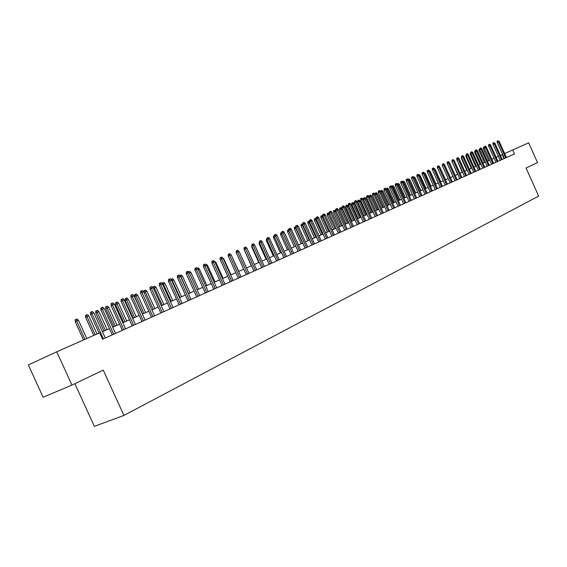 <?xml version="1.0" encoding="UTF-8"?>
<svg xmlns="http://www.w3.org/2000/svg" width="567" height="567" viewBox="0 0 567 567"><rect width="100%" height="100%" fill="white"/><g stroke="black" fill="none" stroke-linecap="round" stroke-linejoin="round"><path stroke-width="0.85" d="M74.894 383.696L94.356 426.363L123.911 415.42L538.65 196.111L526.056 168.03L537.495 162.566L528.642 142.827L504.637 153.565M43.106 397.233L28.35 364.921L56.764 351.795L71.959 385.092L43.106 397.233M56.764 351.795L99.664 332.801L102.584 339.215L514.538 153.919L512.724 149.879M123.911 415.42L103.265 370.131L71.959 385.092M502.624 154.479L500.427 155.457M498.393 156.364L496.153 157.357M494.105 158.264L491.823 159.27M489.76 160.185L487.443 161.212M485.366 162.134L483.013 163.176M480.922 164.104L478.52 165.167M476.422 166.096L473.977 167.18M471.857 168.115L469.377 169.214M467.243 170.164L464.72 171.284M462.573 172.233L460 173.367M457.838 174.324L455.223 175.487M453.047 176.45L450.382 177.634M448.192 178.598L445.478 179.803M443.274 180.781L440.516 182M438.298 182.985L435.484 184.232M433.252 185.225L430.388 186.486M428.135 187.486L425.222 188.776M422.954 189.782L419.991 191.093L413.995 177.776M417.709 192.107L414.69 193.446M412.386 194.467L409.31 195.828M407 196.855L403.867 198.237M401.535 199.272L398.346 200.69M395.993 201.732L392.747 203.17M390.379 204.219L387.07 205.679M384.681 206.742L381.315 208.231M378.905 209.294L375.474 210.818M373.051 211.888L369.556 213.44M367.118 214.524L363.553 216.098M361.094 217.189L357.458 218.798M354.985 219.897L351.278 221.534M348.783 222.64L345.012 224.312M342.496 225.432L338.648 227.133M336.118 228.253L332.198 229.989M329.64 231.123L325.642 232.895M323.07 234.036L318.994 235.844M316.393 236.992L312.24 238.835M309.625 239.99L305.386 241.868M302.75 243.037L298.426 244.951M295.768 246.135L291.36 248.084M288.674 249.274L284.18 251.266M281.473 252.464L276.894 254.491M274.159 255.703L269.488 257.772M266.731 258.999L261.961 261.111M259.183 262.344L254.314 264.498M251.514 265.739L246.539 267.943M243.718 269.19L238.643 271.437M235.794 272.706L230.613 274.995M227.736 276.271L222.455 278.61M219.549 279.9L214.156 282.288M211.222 283.585L205.715 286.03M202.752 287.341L197.125 289.836M194.141 291.154L188.393 293.699M185.381 295.038L179.512 297.64M176.472 298.986L170.469 301.644M167.4 303.005L161.269 305.719M158.172 307.094L151.906 309.865M148.774 311.255L142.374 314.09M139.213 315.493L132.664 318.392M129.474 319.809L122.777 322.772M119.552 324.204L112.713 327.23M109.452 328.676L102.457 331.773M504.02 158.647L502.234 154.656M103.428 338.839L91.939 313.622L90.536 314.302L90.522 312.325L91.294 311.949L91.939 313.622L93.824 312.828L105.292 338.003M90.536 314.302L99.083 333.056M91.294 311.949L92.343 311.51L93.824 312.828M75.22 321.716L75.198 319.774L75.95 319.405L76.999 318.966L78.452 320.263L75.22 321.716L83.526 339.945M75.95 319.405L84.908 339.335M78.452 320.263L86.772 338.506M113.691 334.218L102.315 309.242L100.912 309.915L100.891 307.959L101.67 307.583L102.315 309.242L104.165 308.455L115.519 333.396M100.912 309.915L112.273 334.863M101.67 307.583L102.698 307.151L104.165 308.455M123.769 329.689L112.5 304.933L111.089 305.613L111.075 303.678L111.855 303.295L112.5 304.933L114.314 304.167L125.562 328.881M111.089 305.613L122.344 330.327M111.855 303.295L112.861 302.87L114.314 304.167M133.656 325.238L122.493 300.708L121.09 301.389L121.069 299.468L121.848 299.092L122.493 300.708L124.272 299.957L135.421 324.444M121.09 301.389L132.239 325.883M121.848 299.092L122.841 298.674L124.272 299.957M143.373 320.872L132.309 296.562L130.906 297.236L130.885 295.336L131.664 294.96L132.309 296.562L134.06 295.825L145.102 320.093M130.906 297.236L141.948 321.51M131.664 294.96L132.635 294.549L134.06 295.825M85.567 317.329L85.553 315.401L86.304 315.039L87.332 314.607L88.778 315.89L85.567 317.329L93.803 335.395M86.304 315.039L95.185 334.785M88.778 315.89L97.014 333.97M95.738 313.027L95.717 311.113L96.475 310.744L97.481 310.326L98.913 311.602L95.738 313.027L103.974 331.107M96.475 310.744L105.356 330.49M98.913 311.602L107.156 329.696M105.724 308.795L105.703 306.903L106.461 306.534L107.447 306.116L108.864 307.385L105.724 308.795L113.882 326.712M106.461 306.534L115.264 326.103M108.864 307.385L117.029 325.316M115.526 304.642L115.512 302.764L116.27 302.402L117.241 301.991L118.645 303.246L115.526 304.642L123.613 322.403M116.27 302.402L125.002 321.787M118.645 303.246L126.732 321.021M152.913 316.577L141.956 292.487L140.545 293.16L140.524 291.275L141.303 290.899L141.956 292.487L143.671 291.757L154.607 315.819M140.545 293.16L151.488 317.222M141.303 290.899L142.26 290.495L143.671 291.757M125.165 300.56L125.144 298.703L125.902 298.334L126.859 297.93L128.248 299.178L125.165 300.56L133.174 318.165M125.902 298.334L134.563 317.555M128.248 299.178L136.264 316.797M162.282 312.367L151.424 288.483L150.014 289.156L149.993 287.292L150.779 286.916L151.424 288.483L153.111 287.774L163.948 311.616M150.014 289.156L160.858 313.005M150.779 286.916L151.715 286.519L153.111 287.774M134.634 296.548L134.613 294.705L135.371 294.344L136.307 293.947L137.682 295.18L134.634 296.548L142.572 314.005M135.371 294.344L143.954 313.388M137.682 295.18L145.627 312.651M171.482 308.228L160.73 284.549L159.32 285.229L159.299 283.372L160.078 282.997L160.73 284.549L162.382 283.847L173.126 307.484M159.32 285.229L170.065 308.866M160.078 282.997L161 282.607L162.382 283.847M143.933 292.331L143.912 290.786L145.591 290.028L146.959 291.254L145.301 291.955L153.189 309.298M144.67 290.417L145.301 291.955L144.032 292.565M146.959 291.254L154.834 308.568M180.533 304.153L169.866 280.686L168.463 281.36L168.442 279.524L169.221 279.148L169.866 280.686L171.496 279.999L182.142 303.43M168.463 281.36L179.108 304.798M169.221 279.148L170.128 278.773L171.496 279.999M153.069 287.731L153.055 286.93L154.72 286.179L156.074 287.391L154.444 288.086L162.261 305.28M153.813 286.562L154.444 288.086L153.466 288.553M156.074 287.391L163.877 304.564M189.421 300.156L178.853 276.887L177.45 277.561L177.428 275.746L178.208 275.371L178.853 276.887L180.455 276.214L191.001 299.447M177.45 277.561L187.996 300.801M178.208 275.371L179.094 274.995L180.455 276.214M162.049 283.55L163.693 282.394L165.032 283.599L163.431 284.273L171.177 301.332M162.8 282.77L163.431 284.273L162.729 284.613M165.032 283.599L172.772 300.623M198.159 296.229L187.684 273.159L186.281 273.833L186.252 272.025L187.039 271.65L187.684 273.159L189.258 272.493L199.712 295.527M186.281 273.833L196.735 296.867M187.039 271.65L187.911 271.281L189.258 272.493M170.88 279.446L172.517 278.673L173.842 279.864L172.269 280.537L179.952 297.441M171.638 279.042L172.269 280.537L171.836 280.743M173.842 279.864L181.511 296.754M206.742 292.366L196.366 269.488L194.956 270.161L194.935 268.375L195.714 268L196.366 269.488L197.911 268.836L208.273 291.679M194.956 270.161L205.325 293.004M195.714 268L196.579 267.638L197.911 268.836M179.803 275.633L181.185 275.016L182.503 276.2L180.958 276.852L188.57 293.621M180.327 275.378L180.781 276.937M182.503 276.2L190.108 292.941M215.191 288.568L204.9 265.88L203.496 266.554L203.475 264.782L204.248 264.406L204.9 265.88L206.416 265.243L216.693 287.887M203.496 266.554L213.773 289.205M204.248 264.406L205.098 264.052L206.416 265.243M188.605 271.905L189.718 271.423L191.022 272.592L198.563 289.198M191.022 272.592L189.576 273.202M189.13 272.38L188.868 271.777M197.252 268.241L198.11 267.879L199.4 269.041L206.877 285.513M199.4 269.041L198.23 269.538M205.764 264.654L206.36 264.399L207.642 265.554L215.056 281.891M207.642 265.554L206.735 265.937M223.49 284.832L213.291 262.337L211.888 263.003L211.867 261.245L212.646 260.877L213.291 262.337L214.787 261.706L224.971 284.166M211.888 263.003L222.073 285.47M212.646 260.877L213.475 260.522L214.787 261.706M231.655 281.161L221.541 258.85L220.138 259.516L220.116 257.772L220.896 257.404L221.541 258.85L223.015 258.226L233.115 280.502M220.138 259.516L230.245 281.799M220.896 257.404L221.711 257.057L223.015 258.226M239.685 277.547L229.656 255.419L228.26 256.086L228.239 254.356L229.011 253.981L229.656 255.419L231.102 254.81L241.117 276.902M228.26 256.086L238.275 278.184M229.011 253.981L229.819 253.647L231.102 254.81M214.135 261.118L215.751 262.124L223.1 278.326M215.751 262.124L215.099 262.393M247.588 273.996L237.644 252.046L236.248 252.712L236.226 250.997L236.999 250.621L237.644 252.046L239.068 251.443L248.998 273.358M236.248 252.712L246.177 274.626M236.999 250.621L237.793 250.288L239.068 251.443M222.37 257.645L223.731 258.743L231.017 274.818M223.731 258.743L223.327 258.913M255.363 270.494L245.497 248.722L244.101 249.388L244.079 247.687L244.859 247.318L245.497 248.722L246.9 248.133L256.745 269.871M244.101 249.388L253.952 271.132M244.859 247.318L245.631 246.985L246.9 248.133M231.244 255.115L238.806 271.366M263.01 267.057L253.229 245.454L251.833 246.121L251.812 244.434L252.584 244.065L253.229 245.454L254.604 244.873L264.378 266.44M251.833 246.121L261.607 267.688M252.584 244.065L253.35 243.739L254.604 244.873M270.537 263.669L260.834 242.244L259.445 242.903L259.424 241.23L260.196 240.862L260.834 242.244L262.195 241.67L271.884 263.067M259.445 242.903L269.134 264.3M260.196 240.862L260.948 240.543L262.195 241.67M244.405 250.047L251.301 265.831M244.2 250.146L244.193 249.579M277.943 260.338L268.326 239.076L266.937 239.735L266.908 238.076L267.681 237.708L268.326 239.076L269.658 238.516L279.269 259.743M266.937 239.735L276.547 260.969M267.681 237.708L268.425 237.396L269.658 238.516M252.131 246.765L251.705 246.964L258.758 262.528M251.705 246.964L251.826 245.256M285.236 257.057L275.697 235.964L274.308 236.623L274.286 234.972L275.052 234.603L275.697 235.964L277.008 235.404L286.541 256.475M274.308 236.623L283.84 257.687M275.052 234.603L275.782 234.299L277.008 235.404M259.729 243.534L259.105 243.831L266.093 259.275M259.105 243.831L259.431 242.038M292.416 253.832L282.947 232.895L281.565 233.554L281.544 231.917L282.309 231.549L282.947 232.895L284.244 232.35L293.699 253.251M281.565 233.554L291.02 254.455M282.309 231.549L283.032 231.251L284.244 232.35M267.213 240.351L266.384 240.748L273.322 256.078M266.384 240.748L266.362 239.132L266.922 238.87M299.489 250.649L290.091 229.876L288.709 230.528L288.688 228.912L289.453 228.544L290.091 229.876L291.367 229.337L300.751 250.082M288.709 230.528L298.093 251.273M289.453 228.544L290.162 228.246L291.367 229.337M306.449 247.517L297.129 226.906L295.747 227.558L295.726 225.95L296.491 225.581L297.129 226.906L298.384 226.375L307.69 246.957M295.747 227.558L305.053 248.148M296.491 225.581L297.186 225.29L298.384 226.375M313.303 244.434L304.054 223.972L302.679 224.624L302.65 223.029L303.416 222.668L304.054 223.972L305.294 223.455L314.522 243.888M302.679 224.624L311.914 245.057M303.416 222.668L304.103 222.377L305.294 223.455M274.577 237.226L273.556 237.708L280.438 252.925M273.556 237.708L273.535 236.106L274.293 235.744M281.834 234.143L280.615 234.717L287.448 249.82M280.615 234.717L280.594 233.129L281.551 232.69M281.558 233.228L281.345 232.775M288.972 231.116L287.575 231.775L294.351 246.758M287.575 231.775L287.554 230.195L288.298 229.841L295.712 246.156M288.298 229.841L288.695 229.67M320.057 241.4L310.879 221.095L309.504 221.74L309.483 220.159L310.241 219.798L310.879 221.095L312.098 220.577L321.262 240.855M309.504 221.74L318.668 242.024M310.241 219.798L310.922 219.507L312.098 220.577M296.009 228.132L294.429 228.87L301.155 243.746M294.429 228.87L294.408 227.303L295.152 226.949L302.509 243.144M295.152 226.949L295.733 226.701M326.705 238.409L317.598 218.252L316.23 218.897L316.202 217.324L316.967 216.963L317.598 218.252L318.796 217.742L327.889 237.871M316.23 218.897L325.323 239.026M316.967 216.963L317.633 216.686L318.796 217.742M302.934 225.198L301.183 226.006L307.86 240.777M301.183 226.006L301.162 224.454L301.899 224.1L309.213 240.174M301.899 224.1L302.665 223.908M333.254 235.461L324.225 215.453L322.85 216.098L322.829 214.539L323.587 214.177L324.225 215.453L325.401 214.95L334.424 234.929M322.85 216.098L331.879 236.078M323.587 214.177L324.246 213.901L325.401 214.95M309.759 222.314L307.838 223.192L314.458 237.849M307.838 223.192L307.81 221.647L308.554 221.3L315.812 237.254M308.554 221.3L309.497 221.272M339.711 232.555L330.745 212.696L329.377 213.341L329.356 211.789L330.114 211.427L330.745 212.696L331.908 212.2L340.866 232.038M329.377 213.341L338.336 233.172M330.114 211.427L330.759 211.158L331.908 212.2M316.485 219.464L314.394 220.414L320.965 234.965M314.394 220.414L314.373 218.883L315.11 218.529L322.318 234.369M315.11 218.529L316.223 218.678M346.076 229.692L337.174 209.974L335.813 210.619L335.784 209.081L336.543 208.727L337.174 209.974L338.322 209.492L347.21 229.181M335.813 210.619L344.701 230.308M336.543 208.727L337.181 208.458L338.322 209.492M352.341 226.871L343.51 207.302L342.149 207.94L342.128 206.416L342.879 206.055L343.51 207.302L344.637 206.82L353.461 226.368M342.149 207.94L350.973 227.487M342.879 206.055L343.51 205.793L344.637 206.82M358.521 224.093L349.754 204.659L348.393 205.304L348.372 203.787L349.123 203.425L349.754 204.659L350.867 204.191L359.627 223.596M348.393 205.304L357.153 224.709M349.123 203.425L349.747 203.17L350.867 204.191M323.105 216.658L320.851 217.678L327.379 232.123M320.851 217.678L320.83 216.155L321.574 215.807L328.725 231.527M321.574 215.807L322.212 215.538L322.864 216.133M329.633 213.894L327.223 214.978L333.701 229.323M327.223 214.978L327.202 213.468L327.939 213.121L335.047 228.728M327.939 213.121L328.569 212.852L329.569 213.759M333.502 212.32L333.481 210.818L334.218 210.47L334.842 210.208L335.947 211.222L333.502 212.32L339.938 226.566M334.218 210.47L341.277 225.971M335.947 211.222L342.39 225.475M364.616 221.357L355.906 202.058L354.552 202.695L354.531 201.193L355.282 200.838L355.906 202.058L357.004 201.597L365.701 220.868M354.552 202.695L363.249 221.966M355.282 200.838L355.892 200.583L357.004 201.597M339.697 209.698L339.668 208.209L340.406 207.862L341.022 207.6L342.121 208.606L339.697 209.698L346.083 223.845M340.406 207.862L347.415 223.249M342.121 208.606L348.514 222.76M370.62 218.656L361.973 199.492L360.626 200.13L360.598 198.634L361.349 198.28L361.973 199.492L363.057 199.038L371.69 218.175M360.626 200.13L369.252 219.266M361.349 198.28L361.952 198.032L363.057 199.038M345.799 207.111L345.778 205.637L346.508 205.289L347.117 205.034L348.209 206.027L345.799 207.111L352.135 221.158M346.508 205.289L353.468 220.57M348.209 206.027L354.552 220.088M376.538 215.992L367.955 196.969L366.608 197.6L366.587 196.118L367.338 195.764L367.955 196.969L369.025 196.515L377.594 215.517M366.608 197.6L375.177 216.601M367.338 195.764L367.926 195.516L369.025 196.515M351.816 204.559L351.795 203.092L352.525 202.752L353.121 202.497L354.205 203.489L351.816 204.559L358.11 218.508M352.525 202.752L359.443 217.919M354.205 203.489L360.506 217.452M382.371 213.369L373.859 194.474L372.512 195.105L372.491 193.63L373.235 193.283L373.859 194.474L374.907 194.027L383.412 212.894M372.512 195.105L381.017 213.979M373.235 193.283L373.823 193.035L374.907 194.027M357.756 202.05L357.727 200.59L358.457 200.25L359.046 200.002L360.123 200.98L357.756 202.05L364 215.899M358.457 200.25L365.332 215.311M360.123 200.98L366.381 214.85M388.126 210.775L379.67 192.015L378.331 192.645L378.309 191.185L379.054 190.831L379.67 192.015L380.712 191.575L389.153 210.314M378.331 192.645L386.779 211.385M379.054 190.831L379.628 190.59L380.712 191.575M363.61 199.57L363.582 198.124L364.312 197.777L364.893 197.536L365.963 198.514L363.61 199.57L369.812 213.327M364.312 197.777L371.137 212.738M365.963 198.514L372.172 212.278M393.803 208.224L385.411 189.591L384.072 190.221L384.043 188.768L384.787 188.421L385.411 189.591L386.432 189.158L394.816 207.77M384.072 190.221L392.456 208.833M384.787 188.421L385.362 188.18L386.432 189.158M369.379 197.125L369.358 195.686L370.088 195.346L370.655 195.105L371.718 196.076L369.379 197.125L375.545 210.789M370.088 195.346L376.864 210.201M371.718 196.076L377.884 209.747M399.402 205.708L391.067 187.202L389.727 187.826L389.706 186.387L390.45 186.04L391.067 187.202L392.073 186.777L400.401 205.254M389.727 187.826L398.055 206.31M390.45 186.04L391.01 185.799L392.073 186.777M375.071 194.389L375.056 193.283L376.346 192.702L377.402 193.666L376.382 194.098L382.512 207.699M375.779 192.943L376.382 194.098L375.191 194.658M377.402 193.666L383.526 207.253M404.923 203.22L396.645 184.842L395.312 185.466L395.291 184.034L396.028 183.687L396.645 184.842L397.644 184.424L405.908 202.78M395.312 185.466L403.584 203.822M396.028 183.687L396.581 183.453L397.644 184.424M380.684 191.554L380.677 190.916L381.952 190.342L383.001 191.292L381.995 191.717L388.09 205.233M381.4 190.576L381.995 191.717L380.989 192.192M383.001 191.292L389.082 204.786M410.373 200.775L402.152 182.517L400.819 183.141L400.798 181.716L401.535 181.369L402.152 182.517L403.13 182.099L411.344 200.335M400.819 183.141L409.034 201.377M401.535 181.369L402.081 181.142L403.13 182.099M386.226 188.967L387.488 188.003L388.53 188.953L387.537 189.371L393.59 202.795M386.942 188.237L387.537 189.371L386.708 189.768M388.53 188.953L394.568 202.355M415.746 198.358L407.581 180.221L406.256 180.845L406.234 179.427L406.964 179.08L407.581 180.221L408.552 179.81L416.702 197.926M406.256 180.845L414.413 198.953M406.964 179.08L407.503 178.853L408.552 179.81M391.691 186.423L392.952 185.7L393.98 186.642L393.009 187.06L399.012 200.392M392.407 185.926L393.009 187.06L392.343 187.372M393.98 186.642L399.983 199.96M421.047 195.969L412.939 177.96L411.614 178.577L411.592 177.173L412.329 176.826L412.939 177.96L413.896 177.556L421.997 195.544M411.614 178.577L419.715 196.572M412.329 176.826L412.861 176.606L413.896 177.556M397.141 183.963L398.339 183.424L399.366 184.367L398.403 184.771L404.37 198.018M397.807 183.651L398.403 184.771L397.906 185.005M399.366 184.367L405.327 197.592M426.278 193.616L418.226 175.72L416.908 176.337L416.887 174.948L417.617 174.601L418.226 175.72L419.169 175.323L427.213 193.198M416.908 176.337L424.952 194.212M417.617 174.601L418.141 174.381L419.169 175.323M402.634 181.638L403.661 181.185L404.675 182.113L403.725 182.517L409.65 195.679M403.13 181.405L403.725 182.517L403.392 182.673M404.675 182.113L410.593 195.261M431.444 191.292L423.443 173.516L422.124 174.133L422.103 172.751L422.833 172.403L423.443 173.516L424.371 173.126L432.366 190.881M422.124 174.133L430.119 191.887M422.833 172.403L423.351 172.184L424.371 173.126M408.049 179.349L408.906 178.966L409.92 179.895L408.984 180.292L414.867 193.368M408.389 179.186L408.807 180.377M409.92 179.895L415.802 192.95M436.533 189.002L428.588 171.34L427.277 171.957L427.256 170.582L427.986 170.235L428.588 171.34L429.51 170.95L437.448 188.591M427.277 171.957L435.215 189.598M427.986 170.235L428.496 170.022L429.51 170.95M413.386 177.088L414.087 176.784L415.094 177.705L420.934 190.675M415.094 177.705L414.165 178.095M413.853 177.514L413.577 177.003M441.565 186.741L433.67 169.193L432.366 169.802L432.345 168.442L433.068 168.094L433.67 169.193L434.577 168.81L442.466 186.337M432.366 169.802L440.247 187.33M433.068 168.094L433.571 167.882L434.577 168.81M418.659 174.856L419.204 174.629L420.204 175.543L426.001 188.428M420.204 175.543L419.417 175.876M446.527 184.509L438.688 167.074L437.384 167.683L437.363 166.322L438.085 165.982L438.688 167.074L439.588 166.698L447.42 184.112M437.384 167.683L445.215 185.097M438.085 165.982L438.582 165.777L439.588 166.698M423.868 172.659L425.25 173.403L431.012 186.217M425.25 173.403L424.619 173.672M451.431 182.305L443.642 164.983L442.338 165.592L442.317 164.239L443.04 163.898L443.642 164.983L444.528 164.607L452.303 181.908M442.338 165.592L450.12 182.893M443.04 163.898L443.529 163.693L444.528 164.607M429.006 170.49L430.225 171.298L435.952 184.027M430.225 171.298L429.758 171.496M456.265 180.129L448.532 162.913L447.235 163.523L447.207 162.176L447.93 161.843L448.532 162.913L449.404 162.545L457.13 179.739M447.235 163.523L454.961 180.717M447.93 161.843L448.419 161.638L449.404 162.545M434.081 168.349L435.144 169.214L440.828 181.865M461.042 177.981L453.359 160.872L452.062 161.482L452.041 160.149L452.757 159.809L453.359 160.872L454.217 160.511L461.899 177.591M452.062 161.482L459.745 178.562M452.757 159.809L453.239 159.611L454.217 160.511M439.652 166.84L445.648 179.725M465.762 175.855L458.122 158.859L456.832 159.462L456.811 158.136L457.526 157.803L458.122 158.859L458.972 158.498L466.606 175.479M456.832 159.462L464.465 176.443M457.526 157.803L458.001 157.605L458.972 158.498M444.741 165.082L450.411 177.62M470.419 173.764L462.828 156.868L461.545 157.47L461.524 156.159L462.233 155.819L462.828 156.868L463.671 156.513L471.248 173.389M461.545 157.47L469.122 174.345M462.233 155.819L462.7 155.627L463.671 156.513M475.018 171.695L467.477 154.904L466.194 155.507L466.173 154.196L466.882 153.863L467.477 154.904L468.307 154.557L475.841 171.326M466.194 155.507L473.728 172.276M466.882 153.863L467.343 153.671L468.307 154.557M479.562 169.653L472.07 152.97L470.787 153.565L470.766 152.261L471.475 151.935L472.07 152.97L472.885 152.622L480.369 169.285M470.787 153.565L478.272 170.228M471.475 151.935L471.935 151.736L472.885 152.622M484.048 167.634L476.599 151.049L475.323 151.644L475.302 150.354L476.011 150.021L476.599 151.049L477.414 150.709L484.849 167.272M475.323 151.644L482.765 168.208M476.011 150.021L476.464 149.83L477.414 150.709M488.478 165.635L481.078 149.156L479.81 149.752L479.788 148.469L480.49 148.136L481.078 149.156L481.879 148.816L489.271 165.28M479.81 149.752L487.202 166.216M480.49 148.136L480.936 147.952L481.879 148.816M492.858 163.672L485.501 147.285L484.239 147.881L484.211 146.605L484.92 146.272L485.501 147.285L486.295 146.952L493.644 163.317M484.239 147.881L491.582 164.239M484.92 146.272L485.359 146.088L486.295 146.952M447.469 164.047L452.998 176.472M452.296 161.999L457.654 174.409M452.112 162.084L452.105 161.56M457.066 159.972L462.247 172.375M456.747 160.121L456.825 158.788M461.772 157.973L461.318 158.186L466.79 170.362M461.318 158.186L461.531 156.797M466.414 156.003L465.84 156.265L471.283 168.371M465.84 156.265L466.18 154.826M471.007 154.054L470.312 154.373L475.713 166.407M470.312 154.373L470.284 153.111L470.78 152.884M497.181 161.723L489.874 145.443L488.612 146.031L488.591 144.762L489.293 144.436L489.874 145.443L490.653 145.109L497.954 161.375M488.612 146.031L495.912 162.297M489.293 144.436L489.725 144.252L490.653 145.109M475.543 152.126L474.721 152.509L480.093 164.465M474.721 152.509L474.699 151.254L475.316 150.964M501.455 159.802L494.197 143.614L492.936 144.202L492.914 142.941L493.609 142.615L494.197 143.614L494.963 143.288L502.22 159.455M492.936 144.202L500.193 160.369M493.609 142.615L494.963 143.288M480.022 150.22L479.087 150.659L484.424 162.552M479.087 150.659L479.065 149.412L479.795 149.071M505.679 157.902L498.464 141.814L497.202 142.395L497.181 141.148L497.883 140.822L498.464 141.814L499.222 141.488L506.437 157.562M497.202 142.395L504.417 158.469M497.883 140.822L499.222 141.488M484.445 148.341L483.396 148.83L488.704 160.652M483.396 148.83L483.375 147.59L484.225 147.2"/></g></svg>
